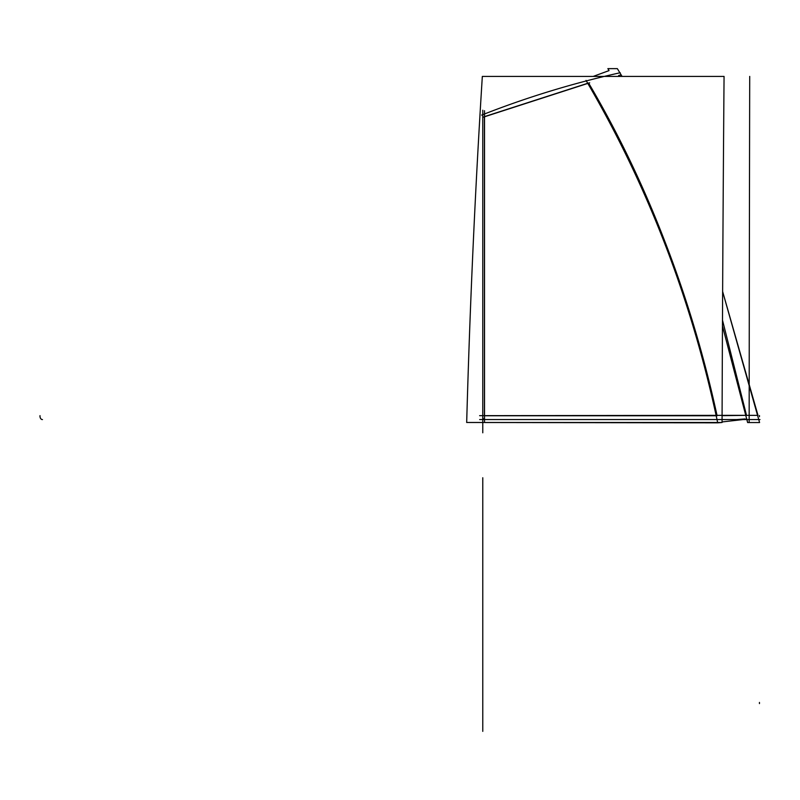 <?xml version="1.0" encoding="UTF-8"?>
<svg xmlns="http://www.w3.org/2000/svg" width="800" height="800" viewBox="0 0 800 800"><rect width="100%" height="100%" fill="white"/><g stroke="black" fill="none" stroke-linecap="round" stroke-linejoin="round"><path stroke-width="1.2" d="M760 419.57L479.68 419.57M744.9 418.96L736.69 419.57M485.15 419.57A2.3 2.3 0 0 1 482.77 417.2M482.77 423.29L482.77 110.21M479.61 415.66L743.56 415.33M484.45 116.64L588.59 83L484.45 116.64L484.46 415.77L717.1 415.77L484.46 415.77L484.45 116.64L588.59 83C648.29 185.52 691.13 296.45 717.1 415.77L484.46 415.77L484.45 116.64L588.59 83C648.23 185.37 691.07 296.3 717.1 415.77L484.46 415.77L484.45 116.64L588.59 83C646.81 181.69 689.65 292.62 717.1 415.77L484.46 415.77L484.45 116.64L588.59 83C646.81 181.69 689.65 292.62 717.1 415.77C689.65 292.62 646.81 181.69 588.59 83C646.81 181.69 689.65 292.62 717.1 415.77M745.19 418.97L743.26 419.57M746.28 415.35L727.48 415.54M743.2 419.57A3.45 3.39 -90 0 0 745.12 418.96A3.45 3.39 90 0 1 743.2 419.57A3.45 3.39 -90 0 0 745.12 418.96A3.45 3.39 90 0 1 743.2 419.57A3.45 3.39 90 0 0 745.12 418.96M466.68 422.49L722.06 422.49A2876.53 103.87 90 0 1 724.06 76.41L482.33 76.41A2876.53 813.07 90 0 0 466.68 422.49L717.71 422.83C691.69 299.81 647.8 185.66 586.04 80.38M717.71 422.83L722.06 422.49M722.06 421.95L746.87 419.11M609.04 70.6L593.23 76.41L609.04 70.61L607.86 68.64L617.35 68.64L622.07 76.41L621.18 74.94L622.07 76.41L621.18 74.94L622.07 76.41L621.18 74.94L618.65 75.51L621.18 74.94L618.65 75.51L621.18 74.94L618.65 75.51L619.17 76.41L618.65 75.51M746.51 415.36L722.49 320.13L746.51 415.36L722.49 320.13L746.51 415.36L722.49 320.13L746.51 415.36L757.98 415.36L746.51 415.36L757.98 415.36L746.51 415.36L757.98 415.36L722.63 291.52L759.58 422.55L722.63 291.53M722.46 325.94L747.62 422.55L759.57 422.55M747.62 422.55L746.97 419.57L746.37 419.57M484.53 421.8L484.53 110.71M589.68 82.81L483.46 117.12M481.64 115.1A920.49 920.49 0 0 1 620.19 72.74M722.09 415.66L746.05 415.35M482.77 477.75L482.77 731.36L482.77 477.75M482.77 596.48L482.77 576.34L482.77 596.48M482.77 422.49L482.77 432.8L482.77 422.49M759.46 415.54L759.46 416.69M40 415.66A3.45 2.4 90 0 0 42.46 419.57A3.45 2.4 90 0 1 40 415.66M759.46 702.44L759.46 703.59M749.71 76.41A2876.53 28.62 -90 0 0 749.2 379.22A2876.53 28.62 -90 0 1 749.71 76.41A2876.53 28.62 -90 0 0 749.16 422.49A2876.53 28.62 -90 0 1 749.71 76.41M482.77 586.41L482.77 708.86L482.77 586.41M759.58 422.55L722.63 291.52"/></g></svg>
